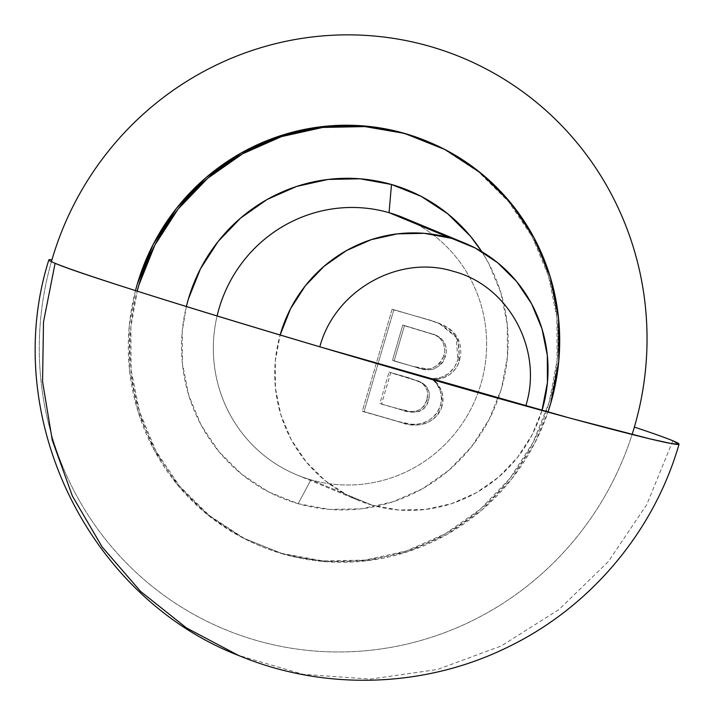 <?xml version="1.0" encoding="UTF-8"?>
<svg xmlns="http://www.w3.org/2000/svg" width="716" height="716" viewBox="0 0 716 716"><rect width="100%" height="100%" fill="white"/><g stroke="black" fill="none" stroke-linecap="round" stroke-linejoin="round"><path stroke-width="0.54" stroke-dasharray="3.58 2.69" d="M416.801 224.171A139.199 136.219 -67.5 0 1 475.836 398.365A139.199 136.219 -67.5 0 1 310.923 479.81L298.151 503.715L268.518 491.874L241.82 474.359L219.078 451.841L201.169 425.179L188.773 395.393L182.383 363.647L182.24 331.15L186.357 306.529A166.336 162.783 112.5 0 0 298.151 503.715L310.923 479.81A139.199 136.219 -67.5 0 1 217.091 315.971A139.199 136.219 112.5 0 0 296.719 474.842A139.199 136.219 112.5 0 0 310.923 479.81L372.32 505.236A139.199 136.219 -67.5 0 1 358.116 500.269A139.199 136.219 -67.5 0 1 280.135 335.007L275.311 360.828L275.436 388.018L280.788 414.591L291.152 439.508L306.144 461.82L325.171 480.669L347.52 495.329L372.32 505.236L310.923 479.81A139.199 136.219 112.5 0 0 478.583 391.187A139.199 136.219 112.5 0 0 403.251 217.637M283.411 554.112A218.863 214.182 -67.5 0 1 261.08 546.308A218.863 214.182 -67.5 0 1 137.204 291.144L130.894 327.06L131.091 369.823L139.504 411.593L155.802 450.776L179.367 485.86L209.287 515.493L244.425 538.539L283.411 554.112A218.863 214.182 -67.5 0 0 547.955 412.103L534.798 443.097L511.564 479.12L481.913 509.962L446.999 534.431L408.165 551.588L366.887 560.762L324.769 561.621L283.411 554.112M135.494 290.606A218.863 214.182 112.5 0 0 259.416 545.619A218.863 214.182 112.5 0 0 281.755 553.423L242.76 537.85L207.631 514.804L177.702 485.171L154.137 450.087L137.839 410.903L129.426 369.134L129.229 326.371L135.494 290.606M672.825 440.761L646.817 504.529L608.349 561.586L559.133 609.414L501.334 645.922L437.476 669.496L370.396 679.099L303.029 674.311L238.339 655.337M541.985 410.465L532.203 434.621L517.417 457.542L498.569 477.151L476.364 492.715L451.662 503.625L425.411 509.461L398.615 510.007L372.32 505.236A139.199 136.219 -67.5 0 0 541.985 410.465M457.909 359.772L459.18 352.863L458.858 345.855L457.506 340.431L453.47 333.182L448.422 328.474L442.542 324.876L436.205 322.146L392.135 309.223L362.332 411.154L399.743 421.903L411.834 424.23L418.01 424.149L424.051 422.762L429.591 419.907L434.308 415.799L438.058 410.76L440.528 404.979L441.28 401.372L441.45 397.702L440.152 390.524L436.814 384.08L431.945 378.737L440.438 377.601L448.198 373.868L454.257 367.675L457.909 359.772C453.586 372.168 444.931 378.487 431.945 378.737C439.991 385.745 442.855 394.489 440.528 404.979C435.838 422.726 414.895 428.186 399.743 421.903L362.332 411.154L392.135 309.223L431.318 320.696L392.135 309.223L393.8 309.912L363.988 411.843L362.332 411.154L401.408 422.592C416.56 428.875 437.503 423.416 442.193 405.668L440.528 404.979L442.193 405.668L441.987 391.733L434.388 380.178L438.478 384.769L441.817 391.213L443.115 398.391L442.944 402.061L441.128 408.63L435.972 416.488L431.256 420.596L425.716 423.451L419.674 424.839L413.499 424.919L406.536 423.872L363.988 411.843L393.8 309.912L429.654 320.007L438.792 323.167L456.155 337.236L457.909 359.772L459.574 360.461L457.909 359.772M51.409 261.671A309.518 302.904 112.5 0 0 253.616 639.63A309.518 302.904 112.5 0 0 632.103 434.469M51.964 259.756C46.254 279.258 42.477 299.109 40.615 319.309C38.753 339.509 38.843 359.665 40.893 379.784C42.942 399.904 46.907 419.594 52.787 438.863C58.667 458.124 66.355 476.596 75.842 494.273C85.329 511.949 96.436 528.48 109.163 543.883C121.899 559.285 136.004 573.256 151.488 585.795C166.971 598.334 183.529 609.2 201.169 618.391C218.81 627.583 237.193 634.922 256.31 640.417C275.436 645.913 294.929 649.448 314.789 651.032C334.658 652.616 354.518 652.213 374.361 649.824C394.212 647.434 413.669 643.111 432.733 636.837C451.796 630.572 470.108 622.49 487.659 612.583C505.219 602.675 521.678 591.139 537.036 577.982C552.403 564.817 566.374 550.273 578.967 534.36C591.55 518.447 602.505 501.46 611.822 483.407C621.148 465.355 628.666 446.569 634.367 427.076M427.729 141.544L443.562 148.982L478.7 172.028L508.62 201.661L532.185 236.745L548.492 275.929L556.905 317.698L557.102 360.461L549.074 402.571L533.134 442.407L509.899 478.431L480.257 509.273L445.343 533.742L406.5 550.899L365.223 560.082L323.104 560.932L281.755 553.423A218.863 214.182 112.5 0 0 545.368 414.081A218.863 214.182 112.5 0 0 426.915 141.213L428.571 141.902M298.151 503.715L329.584 509.416L361.598 508.772L392.959 501.791L422.485 488.751L449.013 470.161L471.549 446.721L489.207 419.334L501.316 389.065L507.42 357.06L507.268 324.563L500.878 292.808L488.482 263.032L481.77 251.647A166.336 162.783 112.5 0 1 475.594 441.387A166.336 162.783 112.5 0 1 298.151 503.715M433.61 379.426L431.945 378.737L433.61 379.426C446.596 379.176 455.251 372.857 459.574 360.461L457.819 337.925L440.456 323.856L431.318 320.696L444.206 325.565L450.078 329.163L455.134 333.871L459.037 340.744L460.513 346.544L460.844 353.552L459.574 360.461L458.061 364.56L455.922 368.364L449.863 374.558L442.103 378.29L433.61 379.426M394.131 361.007L420.444 368.454L429.206 369.653L433.619 369.143L441.163 364.507L443.75 360.81L446.122 353.507L446.345 350.33L445.146 344.136L441.656 338.972L436.5 335.464L404.45 325.726L394.131 361.007L404.45 325.726L402.786 325.037L392.475 360.318L416.157 367.335L394.131 361.007M381.53 404.128L408.755 411.628L412.935 412.246L419.495 411.458L424.409 407.878L427.765 402.392L429.305 395.563L428.732 390.766L424.848 384.796L420.202 381.825L390.694 372.767L381.53 404.128L390.694 372.767L389.03 372.078L379.865 403.439L400.566 409.606L381.53 404.128M398.901 408.917C408.845 413.284 424.078 413.195 426.799 399.662L428.463 400.351C425.743 413.884 410.51 413.973 400.566 409.606L379.865 403.439L389.03 372.078L411.297 378.683L422.959 383.346C428.741 387.589 430.576 393.254 428.463 400.351L426.799 399.662C428.911 392.565 427.076 386.9 421.294 382.657L409.633 377.994L389.03 372.078L418.538 381.136L423.183 384.107L427.067 390.077L427.649 394.874L426.101 401.703L422.744 407.189L420.185 409.471L415.495 411.423L411.27 411.557L398.901 408.917M414.492 366.646C428.079 372.186 437.834 368.615 443.759 355.933L445.424 356.622C439.499 369.304 429.743 372.875 416.157 367.335L392.475 360.318L402.786 325.037L436.5 335.464C444.958 340.019 447.93 347.072 445.424 356.622L443.759 355.933C446.265 346.383 443.293 339.33 434.836 334.775L402.786 325.037L434.836 334.775L439.991 338.283L443.481 343.447L444.681 349.641L444.457 352.818L443.025 358.072L439.499 363.817L431.954 368.454L427.541 368.964L414.492 366.646M358.116 500.269L296.719 474.842M261.08 546.308L259.416 545.619M438.792 323.167L440.456 323.856M417.428 380.652L419.093 381.342M433.278 334.086L434.943 334.775"/><path stroke-width="1.07" d="M217.091 315.971A139.199 136.219 -67.5 0 1 389.039 212.67L391.5 184.495A166.336 162.783 112.5 0 0 186.357 306.529L188.335 299.145L200.444 268.876L218.112 241.489L240.639 218.049L267.175 199.451L296.692 186.42L328.062 179.439L360.076 178.794L391.5 184.495L389.039 212.67A139.199 136.219 112.5 0 0 217.091 315.971M464.639 243.064A139.199 136.219 -67.5 0 0 450.436 238.097L424.132 233.326L397.344 233.872L371.094 239.708L346.392 250.618L324.187 266.182L305.329 285.791L290.553 308.712L280.135 335.007A139.199 136.219 -67.5 0 1 450.436 238.097L389.039 212.67L475.236 248.005L497.575 262.665L516.612 281.513L531.594 303.826L541.967 328.742L547.31 355.315L547.436 382.505L541.985 410.465A139.199 136.219 -67.5 0 0 464.639 243.064L403.251 217.637A139.199 136.219 112.5 0 0 389.039 212.67A139.199 136.219 -67.5 0 1 416.801 224.171M427.622 141.508L426.915 141.213A218.863 214.182 112.5 0 0 404.576 133.4L364.883 126.589L322.764 127.439L281.486 136.622L242.652 153.779L207.738 178.239L178.087 209.081L154.853 245.114L138.913 284.95L137.204 291.144A218.863 214.182 -67.5 0 1 406.24 134.089L404.576 133.4A218.863 214.182 112.5 0 0 135.494 290.606L137.248 284.261L153.188 244.425L176.431 208.392L206.074 177.55L240.988 153.09L279.831 135.933L321.099 126.75L363.227 125.9L404.576 133.4L427.729 141.544M632.103 434.469A309.518 302.904 112.5 0 0 634.367 427.076A328.295 7.446 -163.7 0 1 679.054 444.171C653.771 532.203 589.635 608.027 506.964 647.541C423.97 688.21 323.605 691.155 238.339 655.337L186.545 627.986L140.649 591.461L102.164 546.979L72.388 496.027L52.295 440.286L42.557 381.61L43.506 321.949L55.096 263.3C88.48 278.139 350.401 357.544 525.741 405.972C543.56 350.267 508.924 285.747 453.488 271.382C398.893 254.135 334.811 290.293 319.828 346.812L569.793 418.063L650.012 438.881L671.492 443.598L679.054 444.171L672.825 440.761M48.858 259.89C-0.456 415.656 87.719 598.173 240.648 656.286C326.147 691.432 426.432 687.754 509.094 646.494C590.754 606.729 653.985 531.433 679.054 444.171A328.295 7.446 -163.7 0 1 426.351 377.869A328.295 7.446 -163.7 0 1 48.858 259.89A328.295 7.446 -163.7 0 1 51.964 259.756A309.518 302.904 112.5 0 0 51.409 261.671M634.367 427.076C640.068 407.574 643.854 387.723 645.716 367.523C647.577 347.323 647.479 327.167 645.438 307.048C643.389 286.928 639.424 267.238 633.544 247.969C627.655 228.699 619.975 210.236 610.488 192.559C601.001 174.883 589.886 158.343 577.159 142.949C564.432 127.546 550.327 113.576 534.843 101.037C519.36 88.498 502.793 77.632 485.153 68.441C467.512 59.249 449.129 51.91 430.012 46.415C410.895 40.919 391.401 37.384 371.532 35.8C351.663 34.216 331.812 34.619 311.961 37.008C292.119 39.398 272.662 43.721 253.589 49.986C234.526 56.26 216.214 64.342 198.663 74.249C181.112 84.157 164.653 95.684 149.286 108.85C133.919 122.015 119.948 136.55 107.364 152.472C94.781 168.385 83.826 185.363 74.5 203.425C65.174 221.477 57.665 240.254 51.964 259.756M406.24 134.089A218.863 214.182 -67.5 0 1 428.571 141.902A218.863 214.182 -67.5 0 1 547.955 412.103L550.738 403.26L558.766 361.15L558.561 318.387L550.157 276.618L533.85 237.435L510.284 202.351L480.364 172.717L445.227 149.671L406.24 134.089M481.77 251.647L470.573 236.37L447.831 213.851L421.133 196.336L391.5 184.495A166.336 162.783 112.5 0 1 481.761 251.647M434.388 380.178L433.61 379.426L434.388 380.178"/></g></svg>
